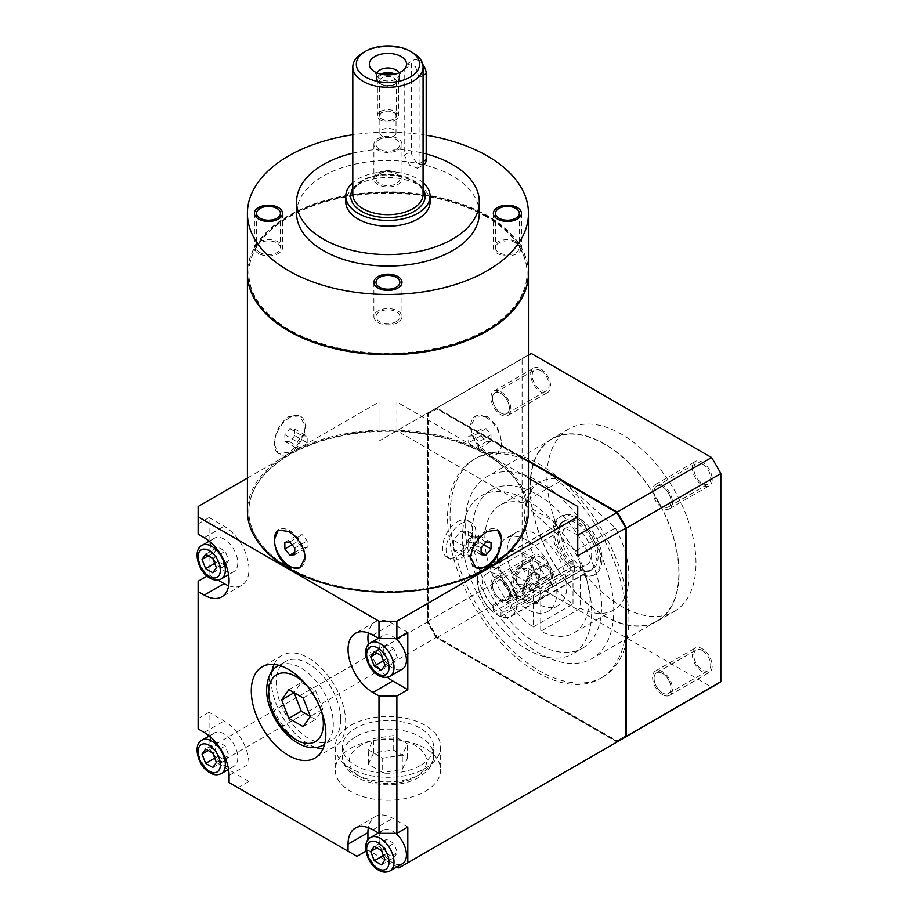 <?xml version="1.0" encoding="UTF-8"?>
<svg xmlns="http://www.w3.org/2000/svg" width="918" height="918" viewBox="0 0 918 918"><rect width="100%" height="100%" fill="white"/><g stroke="black" fill="none" stroke-linecap="round" stroke-linejoin="round"><path stroke-width="0.69" stroke-dasharray="4.59 3.44" d="M363.092 52.682A35.136 20.288 180 0 1 412.779 52.682M419.09 77.72L415.487 66.578L406.949 63.962L404.184 69.114L404.184 155.176L409.738 165.194L417.483 168.269L419.09 163.783L419.09 77.72L423.072 75.425M423.072 182.659A42.159 24.338 180 0 0 358.123 178.895A42.159 24.338 0 0 0 352.81 182.659M430.094 201.845A42.159 24.338 180 0 0 404.069 179.366A42.159 24.338 180 0 0 358.123 184.633A42.159 24.338 0 0 0 345.776 201.845M352.81 153.168A91.341 52.739 180 0 1 426.193 153.96M479.288 213.32A91.341 52.739 0 0 0 422.9 164.597A91.341 52.739 0 0 0 323.354 176.026A91.341 52.739 0 0 0 296.594 213.32M426.193 135.256A140.534 81.14 0 0 0 352.81 134.762M379.49 139.479A11.945 6.896 180 0 1 392.514 137.987A11.945 6.896 180 0 1 399.881 144.356A11.945 6.896 180 0 1 396.381 149.232A11.945 6.896 180 0 1 383.368 150.724A11.945 6.896 180 0 1 375.99 144.356A11.945 6.896 180 0 1 379.49 139.479M528.47 272.99A140.534 81.14 180 0 0 487.309 215.615A140.534 81.14 0 0 0 334.163 198.036A140.534 81.14 0 0 0 247.412 272.99M486.322 216.189A139.123 80.325 0 0 0 334.703 198.781A139.123 80.325 0 0 0 248.812 272.99A139.123 80.325 0 0 0 289.56 329.791A139.123 80.325 180 0 0 441.179 347.199A139.123 80.325 180 0 0 527.07 272.99A139.123 80.325 180 0 0 486.322 216.189M486.322 216.763A139.123 80.325 0 0 0 334.703 199.355A139.123 80.325 0 0 0 248.812 273.564A139.123 80.325 0 0 0 289.56 330.365A139.123 80.325 0 0 0 441.179 347.773A139.123 80.325 0 0 0 527.07 273.564A139.123 80.325 0 0 0 486.322 216.763M528.47 273.277A140.534 81.14 180 0 0 487.309 216.189A140.534 81.14 0 0 0 334.393 198.552A140.534 81.14 0 0 0 247.412 273.277M487.309 416.703L475.822 415.98L470.682 426.296C472.081 437.496 477.635 446.159 487.309 452.276L497.602 453.699L501.48 444.105C500.964 432.424 496.248 423.29 487.309 416.703M528.47 511.085A140.534 81.14 180 0 0 487.309 453.71A140.534 81.14 0 0 0 334.163 436.13A140.534 81.14 0 0 0 247.412 511.085M274.402 444.094L278.28 453.699L288.573 452.276C298.304 446.056 303.847 437.404 305.201 426.308L300.06 415.98L288.573 416.703C279.6 423.37 274.884 432.504 274.402 444.094A21.78 12.577 120 0 0 278.923 454.077A21.78 12.577 120 0 0 289.813 452.999A21.78 12.577 -60 0 0 305.212 426.319A21.78 12.577 -60 0 0 300.702 416.347A21.78 12.577 -60 0 0 289.813 417.426A21.78 12.577 120 0 0 274.413 444.105M300.06 567.76L300.702 567.381A21.78 12.577 60 0 0 305.212 557.398A21.78 12.577 60 0 0 289.813 530.73A21.78 12.577 -120 0 0 278.923 529.652A21.78 12.577 -120 0 0 278.59 529.858M475.822 567.76L475.18 567.381A21.78 12.577 120 0 1 470.67 557.41A21.78 12.577 120 0 1 486.07 530.73A21.78 12.577 -60 0 1 496.959 529.652A21.78 12.577 -60 0 1 497.292 529.858M481.101 554.702L468.673 547.53L473.642 547.977L478.611 541.792L478.611 535.171L473.642 534.724L468.673 540.909L468.673 547.53M481.101 552.28L473.642 547.977M481.101 548.08L468.673 540.909M486.07 541.895L473.642 534.724M491.038 542.343L478.611 535.171M483.763 544.764L478.611 541.792M486.07 417.426A21.78 12.577 60 0 1 501.469 444.117A21.78 12.577 60 0 1 496.959 454.077A21.78 12.577 60 0 1 486.07 452.999A21.78 12.577 -120 0 1 470.67 426.308A21.78 12.577 -120 0 1 475.18 416.347A21.78 12.577 -120 0 1 486.07 417.426M491.038 441.397L486.07 441.833L481.101 435.66L481.101 429.027L486.07 428.591L491.038 434.765L491.038 441.397L478.611 448.558L473.642 449.005L468.673 442.832L468.673 436.199L473.642 435.763L478.611 441.937L478.611 448.558M486.07 441.833L473.642 449.005M491.038 434.765L478.611 441.937M486.07 428.591L473.642 435.763M481.101 429.027L468.673 436.199M481.101 435.66L468.673 442.832M248.812 511.085A139.123 80.325 0 0 1 334.703 436.876A139.123 80.325 0 0 1 486.322 454.284A139.123 80.325 180 0 1 527.07 511.085A139.123 80.325 180 0 1 441.179 585.294A139.123 80.325 180 0 1 289.56 567.886A139.123 80.325 0 0 1 248.812 511.085L248.812 511.659A139.123 80.325 180 0 1 334.703 437.45A139.123 80.325 180 0 1 486.322 454.858A139.123 80.325 180 0 1 527.07 511.659A139.123 80.325 180 0 1 441.179 585.868A139.123 80.325 180 0 1 289.56 568.46A139.123 80.325 180 0 1 248.812 511.659M528.47 478.048L396.886 402.084L378.996 402.084L378.996 441.088L436.13 408.108L378.996 441.088M247.412 478.048L378.996 402.084M396.886 402.084L396.886 430.76L577.743 535.183L577.743 506.495M228.398 769.514L218.014 763.524L209.074 748.032L209.074 736.052M209.074 735.788L209.074 712.288L198.139 718.599L198.139 581.243M209.074 748.032L427.191 622.106L427.191 413.272M209.074 541.058L209.074 517.568L198.139 523.88L198.139 506.495M207.101 576.079L209.074 574.932L209.074 541.322M367.923 839.947L367.923 850.068L397.035 866.879M407.81 827.038L392.766 818.351A35.136 20.288 -120 0 0 375.198 816.607A35.136 20.288 -120 0 0 368.336 827.68M395.738 833.349A19.324 11.154 -120 0 0 392.766 831.249A19.324 11.154 -120 0 0 383.104 830.297A19.324 11.154 -120 0 0 380.144 845.776A19.324 11.154 -120 0 0 392.766 862.805A19.324 11.154 -120 0 0 402.428 863.769M356.987 856.379L238.037 787.701L248.962 781.39L248.962 764.017A35.136 20.288 -120 0 0 224.13 720.986L209.074 712.288M248.962 781.39L228.616 769.64M224.13 733.895A19.324 11.154 -120 0 0 214.468 732.931A19.324 11.154 -120 0 0 211.496 748.422A19.324 11.154 -120 0 0 224.13 765.451A19.324 11.154 -120 0 0 233.78 766.404A19.324 11.154 -120 0 0 236.752 750.924A19.324 11.154 -120 0 0 224.13 733.895M228.674 585.764A35.136 20.288 -120 0 0 241.686 585.363A35.136 20.288 -120 0 0 247.08 557.215A35.136 20.288 -120 0 0 224.13 526.255L209.074 517.568M209.074 574.932L217.83 579.992M224.13 539.164A19.324 11.154 -120 0 0 214.468 538.212A19.324 11.154 -120 0 0 211.496 553.692A19.324 11.154 -120 0 0 224.13 570.721A19.324 11.154 -120 0 0 233.78 571.673A19.324 11.154 -120 0 0 236.752 556.193A19.324 11.154 -120 0 0 224.13 539.164M407.81 632.307L392.766 623.62A35.136 20.288 -120 0 0 375.198 621.876A35.136 20.288 -120 0 0 368.336 632.95M368.508 644.505A35.136 20.288 -120 0 0 387.385 677.209M395.738 638.618A19.324 11.154 -120 0 0 392.766 636.53A19.324 11.154 -120 0 0 383.104 635.566A19.324 11.154 -120 0 0 380.144 651.057A19.324 11.154 -120 0 0 392.766 668.086A19.324 11.154 -120 0 0 402.428 669.038M218.014 763.524L436.13 637.597L616.988 742.008L398.871 867.935M365.949 851.204L367.923 850.068M350.676 748.319A52.705 30.42 180 0 1 408.108 741.721A52.705 30.42 180 0 1 440.64 769.835A52.705 30.42 180 0 1 425.206 791.35A52.705 30.42 180 0 1 367.774 797.949A52.705 30.42 180 0 1 335.242 769.835A52.705 30.42 180 0 1 350.676 748.319M425.206 768.4A52.705 30.42 0 0 0 440.64 746.885A52.705 30.42 0 0 0 408.108 718.771A52.705 30.42 0 0 0 350.676 725.369A52.705 30.42 0 0 0 335.242 746.885A52.705 30.42 0 0 0 367.774 774.999A52.705 30.42 0 0 0 425.206 768.4M420.237 765.532A45.67 26.37 180 0 1 370.459 771.246A45.67 26.37 180 0 1 342.265 746.885A45.67 26.37 180 0 1 355.645 728.238A45.67 26.37 180 0 1 405.423 722.523A45.67 26.37 180 0 1 433.617 746.885A45.67 26.37 180 0 1 420.237 765.532M382.691 758.199L402.279 755.17L407.535 743.855L393.191 735.57L373.592 738.6L368.347 749.914L382.691 758.199L382.691 772.543L368.347 764.258L373.592 752.944L393.191 749.914L407.535 758.199L402.279 769.514L382.691 772.543M402.279 769.514L402.279 755.17M407.535 758.199L407.535 743.855M393.191 749.914L393.191 735.57M373.592 752.944L373.592 738.6M368.347 764.258L368.347 749.914M616.988 742.008L625.938 736.844M322.906 748.996A52.705 30.432 -120 0 0 334.795 746.621A52.705 30.432 -120 0 0 345.707 722.5A52.705 30.432 -120 0 0 322.7 669.463A52.705 30.432 -120 0 0 282.09 655.349A52.705 30.432 -120 0 0 274.103 664.448M271.923 671.322A52.705 30.432 -120 0 0 271.177 679.469A52.705 30.432 -120 0 0 315.872 747.447M340.739 719.632A45.67 26.37 60 0 1 331.283 740.539A45.67 26.37 60 0 1 296.089 728.307A45.67 26.37 60 0 1 276.146 682.338A45.67 26.37 60 0 1 285.601 661.43A45.67 26.37 60 0 1 320.807 673.674A45.67 26.37 60 0 1 340.739 719.632M322.792 709.27L310.364 716.442L315.62 719.471L322.792 709.27L315.62 690.784L301.276 682.499L294.104 692.7M288.849 689.67L301.276 682.499M303.192 697.955L315.62 690.784M303.192 726.643L315.62 719.471M238.037 787.701L229.087 782.538M198.139 718.599L198.139 728.926M198.139 523.88L198.139 534.207M577.743 535.183L577.743 555.838M528.47 461.41L436.13 408.108M436.13 637.597L427.191 622.106M616.494 741.147L625.433 735.984L625.433 528.298L616.494 512.806L436.635 408.969L427.685 414.133L427.685 621.819L436.635 637.31L616.494 741.147L625.433 735.984M625.938 736.546A189.716 109.529 60 0 1 621.922 739.07A189.716 109.529 60 0 1 617.183 741.549L436.934 637.482A189.716 109.529 60 0 1 427.685 621.463L427.685 413.329A189.716 109.529 60 0 1 432.206 410.472A189.716 109.529 60 0 1 436.934 407.994L528.47 460.836M625.938 735.697L625.938 528.011L616.988 512.519L437.129 408.682L428.19 413.846L428.19 621.532L437.129 637.023L616.988 740.86M617.183 741.549L711.588 687.043L531.338 582.976A189.716 109.529 60 0 1 522.09 566.957L522.09 358.835A189.716 109.529 60 0 1 526.599 355.966A189.716 109.529 60 0 1 528.47 354.933M716.315 684.564A189.716 109.529 60 0 1 711.588 687.043M436.934 407.994L528.47 355.151M427.685 413.329L522.09 358.835M427.685 621.463L522.09 566.957M457.497 521.699A21.08 12.175 -60 0 1 468.042 520.655A21.08 12.175 -60 0 1 471.267 537.546A21.08 12.175 -60 0 1 457.497 556.124A21.08 12.175 -60 0 1 446.963 557.169A21.08 12.175 -60 0 1 443.727 540.277A21.08 12.175 -60 0 1 457.497 521.699M436.934 637.482L531.338 582.976M674.156 611.549A105.398 60.852 60 0 0 690.313 527.093A105.398 60.852 60 0 0 621.463 434.203A105.398 60.852 -120 0 0 568.758 428.993A105.398 60.852 -120 0 0 552.602 513.449A105.398 60.852 -120 0 0 621.463 606.328A105.398 60.852 60 0 0 674.156 611.549L657.265 621.302A105.398 60.852 60 0 1 604.572 616.081A105.398 60.852 -120 0 1 535.71 523.203A105.398 60.852 -120 0 1 551.867 438.747A105.398 60.852 -120 0 1 604.572 443.956A105.398 60.852 60 0 1 673.422 536.835A105.398 60.852 60 0 1 657.265 621.302M702.27 650.472A11.945 6.896 60 0 1 710.073 660.994A11.945 6.896 60 0 1 708.237 670.576A11.945 6.896 60 0 1 702.27 669.979A11.945 6.896 60 0 1 694.467 659.457A11.945 6.896 60 0 1 696.292 649.887A11.945 6.896 60 0 1 702.27 650.472M702.27 463.854A11.945 6.896 60 0 1 710.073 474.388A11.945 6.896 60 0 1 708.237 483.958A11.945 6.896 60 0 1 702.27 483.361A11.945 6.896 60 0 1 694.467 472.839A11.945 6.896 60 0 1 696.292 463.269A11.945 6.896 60 0 1 702.27 463.854M540.656 370.551A11.945 6.896 60 0 1 548.459 381.085A11.945 6.896 60 0 1 546.623 390.655A11.945 6.896 60 0 1 540.656 390.058A11.945 6.896 60 0 1 532.853 379.536A11.945 6.896 60 0 1 534.689 369.965A11.945 6.896 60 0 1 540.656 370.551M540.656 557.169A11.945 6.896 60 0 1 548.459 567.691A11.945 6.896 60 0 1 546.623 577.261A11.945 6.896 60 0 1 540.656 576.676A11.945 6.896 60 0 1 532.853 566.142A11.945 6.896 60 0 1 534.689 556.572A11.945 6.896 60 0 1 540.656 557.169M657.093 620.993A105.042 60.645 60 0 0 673.192 536.812A105.042 60.645 60 0 0 604.572 444.243A105.042 60.645 -120 0 0 552.051 439.045A105.042 60.645 -120 0 0 535.94 523.226A105.042 60.645 -120 0 0 604.572 615.794A105.042 60.645 60 0 0 657.093 620.993L592.007 658.573A105.042 60.645 60 0 1 539.486 653.375A105.042 60.645 -120 0 1 470.854 560.795A105.042 60.645 -120 0 1 486.953 476.626A105.042 60.645 -120 0 1 539.486 481.824A105.042 60.645 60 0 1 608.106 574.393A105.042 60.645 60 0 1 592.007 658.573M602.724 677.128A126.477 73.027 60 0 0 622.106 575.781A126.477 73.027 60 0 0 539.486 464.324A126.477 73.027 -120 0 0 476.247 458.059A126.477 73.027 -120 0 0 456.854 559.418A126.477 73.027 -120 0 0 539.486 670.863A126.477 73.027 60 0 0 602.724 677.128L600.234 678.563A126.477 73.027 -120 0 0 619.627 577.215A126.477 73.027 -120 0 0 536.996 465.759A126.477 73.027 -120 0 0 473.757 459.493A126.477 73.027 -120 0 0 454.376 560.852A126.477 73.027 -120 0 0 536.996 672.297A126.477 73.027 -120 0 0 600.234 678.563M582.666 648.142A91.341 52.739 60 0 0 596.666 574.943A91.341 52.739 60 0 0 536.996 494.446A91.341 52.739 -120 0 0 491.325 489.925A91.341 52.739 -120 0 0 477.326 563.124A91.341 52.739 -120 0 0 536.996 643.621A91.341 52.739 60 0 0 582.666 648.142L572.729 653.88A91.341 52.739 -120 0 0 586.74 580.681A91.341 52.739 -120 0 0 527.058 500.184A91.341 52.739 -120 0 0 481.388 495.663A91.341 52.739 -120 0 0 467.388 568.862A91.341 52.739 -120 0 0 527.058 649.359A91.341 52.739 -120 0 0 572.729 653.88M497.246 557.559A42.159 24.338 -120 0 0 515.652 599.982A42.159 24.338 -120 0 0 548.138 611.285A42.159 24.338 -120 0 0 556.87 591.984A42.159 24.338 -120 0 0 538.464 549.549A42.159 24.338 -120 0 0 505.979 538.258A42.159 24.338 -120 0 0 497.246 557.559M515.916 532.52A42.159 24.338 60 0 0 507.184 551.821A42.159 24.338 -120 0 0 533.266 601.038A42.159 24.338 -120 0 0 540.725 605.341A42.159 24.338 -120 0 0 558.075 605.547A42.159 24.338 -120 0 0 566.808 586.246A42.159 24.338 60 0 0 548.402 543.812A42.159 24.338 60 0 0 515.916 532.52L505.979 538.258M540.725 593.728L540.725 631.274A73.784 42.595 -120 0 0 573.888 632.927A73.784 42.595 -120 0 0 575.666 550.926L522.755 502.857A73.784 42.595 -120 0 0 500.103 505.141A73.784 42.595 -120 0 0 488.112 561.862A73.784 42.595 -120 0 0 533.266 626.971L533.266 589.425A28.102 16.226 -120 0 0 540.725 593.728L581.966 569.917A28.102 16.226 -120 0 0 592.294 569.562A28.102 16.226 -120 0 0 598.111 556.698A28.102 16.226 -120 0 0 585.845 528.412A28.102 16.226 -120 0 0 564.18 520.885A28.102 16.226 -120 0 0 558.362 533.748A28.102 16.226 -120 0 0 574.507 565.614L533.266 589.425M574.507 565.614L574.507 570.273A33.725 19.473 60 0 1 555.551 540.645A33.725 19.473 60 0 1 561.368 516.019A33.725 19.473 60 0 1 595.105 535.492A33.725 19.473 60 0 1 595.105 574.427A33.725 19.473 60 0 1 581.966 574.576L580.474 575.437L580.474 608.324L540.725 631.274M581.966 574.576L581.966 569.917M575.666 550.926L615.416 527.976L562.505 479.907L522.755 502.857M615.416 527.976A73.784 42.595 60 0 1 613.637 609.977A73.784 42.595 60 0 1 580.474 608.324M533.266 626.971L573.016 604.021A73.784 42.595 60 0 1 527.861 538.912A73.784 42.595 60 0 1 539.853 482.191A73.784 42.595 60 0 1 562.505 479.907M537.902 602.059L540.622 595.071L538.717 583.022L532.061 565.086L520.586 550.995L507.539 551.305L499.14 564.914L504.211 585.523L518.418 598.433L537.076 602.541A21.08 12.175 -60 0 1 526.955 603.355A21.08 12.175 -60 0 1 526.955 579.017A21.08 12.175 -60 0 1 548.035 566.842A21.08 12.175 -60 0 1 551.339 583.469A21.08 12.175 -60 0 1 537.902 602.059L537.076 602.541M573.016 604.021L573.016 571.134A33.725 19.473 -120 0 1 554.059 541.505A33.725 19.473 -120 0 1 559.877 516.88A33.725 19.473 -120 0 1 593.613 536.353A33.725 19.473 -120 0 1 593.613 575.288A33.725 19.473 -120 0 1 580.474 575.437M574.507 570.273L573.016 571.134M477.371 580.509A28.102 16.226 -120 0 0 489.638 608.795A28.102 16.226 -120 0 0 511.303 616.322A28.102 16.226 -120 0 0 517.121 603.459A28.102 16.226 60 0 0 504.854 575.173A28.102 16.226 60 0 0 483.201 567.645A28.102 16.226 60 0 0 477.371 580.509M493.517 606.5L493.517 612.077A27.758 16.019 60 0 1 478.485 587.784A27.758 16.019 60 0 1 483.373 567.944A27.758 16.019 60 0 1 511.131 583.974A27.758 16.019 60 0 1 511.131 616.012A27.758 16.019 60 0 1 500.976 616.38L500.976 610.803A21.08 12.175 60 0 0 507.792 610.24L587.29 564.341A21.08 12.175 -120 0 0 587.29 540.002A21.08 12.175 -120 0 0 566.211 527.827A21.08 12.175 -120 0 0 562.367 542.308A21.08 12.175 -120 0 0 573.016 560.6L493.517 606.5A21.08 12.175 60 0 1 482.868 588.208A21.08 12.175 60 0 1 486.712 573.727A21.08 12.175 60 0 1 507.792 585.891A21.08 12.175 60 0 1 507.792 610.24M573.016 560.6L573.016 566.176A27.758 16.019 60 0 1 557.983 541.884A27.758 16.019 60 0 1 562.872 522.044A27.758 16.019 60 0 1 590.618 538.074A27.758 16.019 60 0 1 590.618 570.124A27.758 16.019 60 0 1 580.474 570.48L500.976 616.38M580.474 570.48L580.474 564.903L500.976 610.803M573.016 566.176L493.517 612.077M580.474 564.903A21.08 12.175 -120 0 0 587.29 564.341M537.489 569.321A19.324 11.154 -60 0 1 547.151 568.357A19.324 11.154 -60 0 1 550.111 583.848A19.324 11.154 -60 0 1 537.489 600.877A19.324 11.154 -60 0 1 527.827 601.829A19.324 11.154 -60 0 1 524.866 586.35A19.324 11.154 -60 0 1 537.489 569.321M522.583 584.777L516.375 584.215L516.375 575.942L522.583 568.208L528.802 568.77L528.802 577.043L522.583 584.777L532.52 590.504L538.74 582.781L538.74 574.507L532.52 573.945L526.312 581.668L526.312 589.953L532.52 590.504M516.375 584.215L526.312 589.953M528.802 577.043L538.74 582.781M528.802 568.77L538.74 574.507M522.583 568.208L532.52 573.945M516.375 575.942L526.312 581.668M662.521 673.422A11.945 6.896 60 0 1 670.324 683.944A11.945 6.896 60 0 1 668.488 693.515A11.945 6.896 60 0 1 662.521 692.929A11.945 6.896 60 0 1 654.718 682.407A11.945 6.896 60 0 1 656.542 672.825A11.945 6.896 60 0 1 662.521 673.422A11.945 6.896 -120 0 0 654.075 678.299A11.945 6.896 -120 0 0 662.521 692.929A11.945 6.896 -120 0 0 670.966 688.052A11.945 6.896 -120 0 0 662.521 673.422M662.521 486.804A11.945 6.896 60 0 1 670.324 497.338A11.945 6.896 60 0 1 668.488 506.908A11.945 6.896 60 0 1 662.521 506.311A11.945 6.896 60 0 1 654.718 495.789A11.945 6.896 60 0 1 656.542 486.219A11.945 6.896 60 0 1 662.521 486.804M500.907 393.501A11.945 6.896 60 0 1 508.71 404.023A11.945 6.896 60 0 1 506.885 413.605A11.945 6.896 60 0 1 500.907 413.008A11.945 6.896 60 0 1 493.104 402.486A11.945 6.896 60 0 1 494.94 392.915A11.945 6.896 60 0 1 500.907 393.501A11.945 6.896 -120 0 0 492.461 398.378A11.945 6.896 -120 0 0 500.907 413.008A11.945 6.896 -120 0 0 509.352 408.131A11.945 6.896 -120 0 0 500.907 393.501M500.907 580.119A11.945 6.896 60 0 1 508.71 590.641A11.945 6.896 60 0 1 506.885 600.211A11.945 6.896 60 0 1 500.907 599.626A11.945 6.896 60 0 1 493.104 589.092A11.945 6.896 60 0 1 494.94 579.522A11.945 6.896 60 0 1 500.907 580.119M460.974 523.708A21.08 12.175 -60 0 1 471.519 522.663A21.08 12.175 -60 0 1 474.744 539.554A21.08 12.175 -60 0 1 460.974 558.133A21.08 12.175 -60 0 1 450.44 559.177A21.08 12.175 -60 0 1 447.204 542.286A21.08 12.175 -60 0 1 460.974 523.708M468.432 541.586L460.974 550.857L453.526 550.192L453.526 540.254L460.974 530.983L468.432 531.648L468.432 541.586L478.37 547.323L470.911 556.595L463.464 555.929L463.464 545.992L470.911 536.72L478.37 537.386L478.37 547.323M460.974 550.857L470.911 556.595M468.432 531.648L478.37 537.386M460.974 530.983L470.911 536.72M453.526 540.254L463.464 545.992M453.526 550.192L463.464 555.929M205.632 554.3L218.059 547.139L225.22 551.27L228.811 560.519L225.22 565.614L218.059 561.472L214.468 552.234L218.059 547.139M208.26 555.826L214.468 552.234M212.804 558.442L225.22 551.27M216.384 567.691L228.811 560.519M212.804 572.786L225.22 565.614M214.72 563.4L218.059 561.472M383.104 649.6L386.696 658.837L393.868 662.98L397.448 657.873L393.868 648.636L386.696 644.493L383.104 649.6L376.896 653.18M218.059 741.859L214.468 746.965L218.059 756.202L225.22 760.345L228.811 755.239L225.22 746.001L218.059 741.859L205.632 749.031M386.696 839.224L383.104 844.33L386.696 853.568L393.868 857.71L397.448 852.604L393.868 843.367L386.696 839.224L374.269 846.396M383.368 660.765L386.696 658.837M374.269 651.665L386.696 644.493M381.44 655.808L393.868 648.636M385.032 665.045L397.448 657.873M381.44 670.151L393.868 662.98M208.26 750.545L214.468 746.965M212.804 753.173L225.22 746.001M216.384 762.41L228.811 755.239M212.804 767.517L225.22 760.345M214.72 758.13L218.059 756.202M376.896 847.911L383.104 844.33M381.44 850.538L393.868 843.367M385.032 859.776L397.448 852.604M381.44 864.882L393.868 857.71M383.368 855.484L386.696 853.568M292.119 544.764L297.26 541.792L302.229 547.977L307.197 547.53L307.197 540.909L302.229 534.724L297.26 535.171L297.26 541.792M294.781 552.28L302.229 547.977M284.844 542.343L297.26 535.171M289.813 541.895L302.229 534.724M294.781 548.08L307.197 540.909M294.781 554.702L307.197 547.53M294.781 435.66L289.813 441.833L284.844 441.397L284.844 434.765L289.813 428.591L294.781 429.027L294.781 435.66L307.197 442.832L302.229 449.005L297.26 448.558L297.26 441.937L302.229 435.763L307.197 436.199L307.197 442.832M289.813 441.833L302.229 449.005M294.781 429.027L307.197 436.199M289.813 428.591L302.229 435.763M284.844 434.765L297.26 441.937M284.844 441.397L297.26 448.558M396.381 321.587A11.945 6.896 180 0 1 383.368 323.079A11.945 6.896 180 0 1 375.99 316.71A11.945 6.896 180 0 1 379.49 311.833A11.945 6.896 180 0 1 392.514 310.341A11.945 6.896 180 0 1 399.881 316.71A11.945 6.896 180 0 1 396.381 321.587M260.046 252.622A11.945 6.896 180 0 1 256.547 247.745A11.945 6.896 180 0 1 263.914 241.377A11.945 6.896 180 0 1 276.938 242.868A11.945 6.896 180 0 1 280.438 247.745A11.945 6.896 180 0 1 273.059 254.114A11.945 6.896 180 0 1 260.046 252.622M379.49 173.904A11.945 6.896 180 0 1 392.514 172.412A11.945 6.896 180 0 1 399.881 178.781A11.945 6.896 180 0 1 396.381 183.657A11.945 6.896 180 0 1 383.368 185.149A11.945 6.896 180 0 1 375.99 178.781A11.945 6.896 180 0 1 379.49 173.904M515.836 242.868A11.945 6.896 180 0 1 519.336 247.745A11.945 6.896 180 0 1 511.969 254.114A11.945 6.896 180 0 1 498.944 252.622A11.945 6.896 180 0 1 495.445 247.745A11.945 6.896 180 0 1 502.823 241.377A11.945 6.896 180 0 1 515.836 242.868M424.013 164.506A10.546 6.082 60 0 1 415.888 161.683A10.546 6.082 60 0 1 411.287 151.08L411.287 65.017A10.546 6.082 60 0 1 413.479 60.186A10.546 6.082 60 0 1 422.785 64.409M396.369 115.794A8.434 4.865 0 0 0 391.171 111.296A8.434 4.865 0 0 0 381.98 112.352A8.434 4.865 180 0 0 379.513 115.794A8.434 4.865 180 0 0 384.711 120.292A8.434 4.865 180 0 0 393.902 119.237A8.434 4.865 0 0 0 396.369 115.794L396.369 81.369A8.434 4.865 0 0 1 393.902 84.812L395.887 83.664A11.245 6.495 180 0 1 379.995 83.664A11.245 6.495 180 0 1 376.701 79.074L376.701 74.484A11.245 6.495 180 0 0 376.908 75.724A11.245 6.495 180 0 0 384.653 80.692A11.245 6.495 180 0 0 395.887 79.074A11.245 6.495 0 0 0 398.974 75.724A11.245 6.495 0 0 0 399.181 74.484A11.245 6.495 0 0 0 398.837 72.878M376.701 74.484A11.245 6.495 180 0 1 377.046 72.878M376.701 79.074A11.245 6.495 180 0 1 379.995 74.484A11.245 6.495 0 0 1 380.763 74.071M379.513 115.794L379.513 81.369A8.434 4.865 180 0 0 381.98 84.812A8.434 4.865 180 0 0 393.902 84.812L395.887 83.664A11.245 6.495 0 0 0 399.181 79.074A11.245 6.495 0 0 0 395.119 74.071M396.369 81.369A8.434 4.865 0 0 0 391.171 76.871A8.434 4.865 0 0 0 381.98 77.927A8.434 4.865 180 0 0 379.513 81.369M393.65 119.088A8.078 4.67 180 0 1 384.849 120.097A8.078 4.67 180 0 1 379.857 115.794A8.078 4.67 180 0 1 382.221 112.489A8.078 4.67 0 0 1 391.034 111.48A8.078 4.67 0 0 1 396.025 115.794A8.078 4.67 0 0 1 393.65 119.088M396.025 133.007A8.078 4.67 0 0 1 393.65 136.3A8.078 4.67 180 0 1 384.849 137.31A8.078 4.67 180 0 1 379.857 133.007A8.078 4.67 180 0 1 382.221 129.702A8.078 4.67 0 0 1 391.034 128.692A8.078 4.67 0 0 1 396.025 133.007L396.025 115.794M380.488 111.491A10.546 6.082 180 0 1 391.975 110.171A10.546 6.082 180 0 1 398.481 115.794A10.546 6.082 180 0 1 395.394 120.097A10.546 6.082 180 0 1 383.908 121.417A10.546 6.082 180 0 1 377.401 115.794A10.546 6.082 180 0 1 380.488 111.491M382.496 74.438A10.546 6.082 0 0 0 380.488 75.345A10.546 6.082 0 0 0 377.401 79.648A10.546 6.082 0 0 0 383.908 85.271A10.546 6.082 0 0 0 395.394 83.951A10.546 6.082 0 0 0 398.481 79.648A10.546 6.082 0 0 0 393.386 74.438M397.873 322.447A14.057 8.113 180 0 1 382.565 324.203A14.057 8.113 180 0 1 373.89 316.71A14.057 8.113 180 0 1 377.998 310.972A14.057 8.113 180 0 1 393.317 309.217A14.057 8.113 180 0 1 401.992 316.71A14.057 8.113 180 0 1 397.873 322.447M258.555 253.483A14.057 8.113 180 0 1 254.435 247.745A14.057 8.113 180 0 1 263.11 240.252A14.057 8.113 180 0 1 278.429 242.008A14.057 8.113 180 0 1 282.537 247.745A14.057 8.113 180 0 1 273.862 255.238A14.057 8.113 180 0 1 258.555 253.483M377.998 173.043A14.057 8.113 180 0 1 393.317 171.287A14.057 8.113 180 0 1 401.992 178.781A14.057 8.113 180 0 1 397.873 184.518A14.057 8.113 180 0 1 382.565 186.274A14.057 8.113 180 0 1 373.89 178.781A14.057 8.113 180 0 1 377.998 173.043M397.873 150.093A14.057 8.113 0 0 0 401.992 144.356A14.057 8.113 0 0 0 393.317 136.862A14.057 8.113 0 0 0 377.998 138.618A14.057 8.113 0 0 0 373.89 144.356A14.057 8.113 0 0 0 382.565 151.849A14.057 8.113 0 0 0 397.873 150.093M517.327 242.008A14.057 8.113 180 0 1 521.447 247.745A14.057 8.113 180 0 1 512.772 255.238A14.057 8.113 180 0 1 497.453 253.483A14.057 8.113 180 0 1 493.345 247.745A14.057 8.113 180 0 1 502.02 240.252A14.057 8.113 180 0 1 517.327 242.008M500.907 391.779A14.057 8.113 60 0 1 510.087 404.161A14.057 8.113 60 0 1 507.929 415.429A14.057 8.113 60 0 1 500.907 414.729A14.057 8.113 60 0 1 491.727 402.348A14.057 8.113 60 0 1 493.884 391.079A14.057 8.113 60 0 1 500.907 391.779M540.656 368.829A14.057 8.113 60 0 1 549.836 381.211A14.057 8.113 60 0 1 547.679 392.479A14.057 8.113 60 0 1 540.656 391.779A14.057 8.113 60 0 1 531.476 379.398A14.057 8.113 60 0 1 533.633 368.141A14.057 8.113 60 0 1 540.656 368.829M490.969 584.135A14.057 8.113 60 0 1 493.884 577.697A14.057 8.113 60 0 1 504.705 581.461A14.057 8.113 60 0 1 510.844 595.61A14.057 8.113 60 0 1 507.929 602.036A14.057 8.113 60 0 1 497.108 598.272A14.057 8.113 60 0 1 490.969 584.135M530.719 561.185A14.057 8.113 60 0 1 533.633 554.747A14.057 8.113 60 0 1 544.454 558.511A14.057 8.113 60 0 1 550.593 572.66A14.057 8.113 60 0 1 547.679 579.086A14.057 8.113 60 0 1 536.858 575.322A14.057 8.113 60 0 1 530.719 561.185M492.461 584.995A11.945 6.896 -120 0 0 500.907 599.626A11.945 6.896 -120 0 0 509.352 594.749A11.945 6.896 -120 0 0 500.907 580.119A11.945 6.896 -120 0 0 492.461 584.995M662.521 694.651A14.057 8.113 60 0 1 653.341 682.269A14.057 8.113 60 0 1 655.498 671.001A14.057 8.113 60 0 1 662.521 671.701A14.057 8.113 60 0 1 671.701 684.082A14.057 8.113 60 0 1 669.543 695.351A14.057 8.113 60 0 1 662.521 694.651M702.27 671.701A14.057 8.113 60 0 1 693.09 659.319A14.057 8.113 60 0 1 695.236 648.051A14.057 8.113 60 0 1 702.27 648.751A14.057 8.113 60 0 1 711.45 661.132A14.057 8.113 60 0 1 709.293 672.401A14.057 8.113 60 0 1 702.27 671.701M672.458 502.295A14.057 8.113 60 0 1 669.543 508.733A14.057 8.113 60 0 1 658.722 504.969A14.057 8.113 60 0 1 652.583 490.82A14.057 8.113 60 0 1 655.498 484.394A14.057 8.113 60 0 1 666.319 488.158A14.057 8.113 60 0 1 672.458 502.295M712.207 479.345A14.057 8.113 60 0 1 709.293 485.783A14.057 8.113 60 0 1 698.46 482.019A14.057 8.113 60 0 1 692.333 467.87A14.057 8.113 60 0 1 695.236 461.444A14.057 8.113 60 0 1 706.068 465.208A14.057 8.113 60 0 1 712.207 479.345M670.966 501.435A11.945 6.896 -120 0 0 662.521 486.804A11.945 6.896 -120 0 0 654.075 491.681A11.945 6.896 -120 0 0 662.521 506.311A11.945 6.896 -120 0 0 670.966 501.435M363.092 180.043A35.136 20.288 0 0 0 352.81 194.387C352.753 189.567 356.035 185.103 362.656 181.018C383.093 167.478 425.837 179.056 423.072 194.387A35.136 20.288 180 0 0 401.384 175.648A35.136 20.288 180 0 0 363.092 180.043M352.81 188.982A37.236 21.504 0 0 1 361.612 180.903A37.236 21.504 180 0 1 423.072 188.982M355.645 736.844A45.67 26.37 0 0 0 342.265 755.491A45.67 26.37 0 0 0 370.459 779.852A45.67 26.37 0 0 0 420.237 774.138A45.67 26.37 0 0 0 433.617 755.491A45.67 26.37 0 0 0 405.423 731.13A45.67 26.37 0 0 0 355.645 736.844M360.613 745.45A38.648 22.307 0 0 0 360.613 777.007A38.648 22.307 0 0 0 415.269 777.007A38.648 22.307 0 0 0 415.269 745.45A38.648 22.307 0 0 0 360.613 745.45M372.892 829.815L392.766 818.351M285.601 661.43L278.877 665.32A45.67 26.37 60 0 1 313.83 678.494A45.67 26.37 60 0 1 333.291 723.935A45.67 26.37 60 0 1 324.559 744.395M323.825 744.842A45.67 26.37 60 0 1 288.631 732.61A45.67 26.37 60 0 1 268.699 686.641A45.67 26.37 60 0 1 278.154 665.734M306.314 684.874A38.648 22.307 60 0 1 321.334 710.888M229.087 775.48L248.962 764.017M204.255 732.461L224.13 720.986M204.255 537.73L224.13 526.255M372.892 635.095L392.766 623.62M526.565 563.009A19.324 11.154 -60 0 1 536.227 562.057A19.324 11.154 -60 0 1 539.187 577.537A19.324 11.154 -60 0 1 526.565 594.566A19.324 11.154 -60 0 1 516.903 595.518A19.324 11.154 -60 0 1 513.942 580.038A19.324 11.154 -60 0 1 526.565 563.009M522.583 565.304A13.701 7.906 -60 0 1 532.279 570.893A13.701 7.906 -60 0 1 522.583 587.681A13.701 7.906 -60 0 1 512.898 582.081A13.701 7.906 -60 0 1 522.583 565.304M202.04 740.103A19.324 11.154 -120 0 0 199.08 755.594A19.324 11.154 -120 0 0 211.702 772.623A19.324 11.154 -120 0 0 221.364 773.576M202.04 545.384A19.324 11.154 -120 0 0 199.08 560.864A19.324 11.154 -120 0 0 211.702 577.892A19.324 11.154 -120 0 0 221.364 578.845M370.677 642.738A19.324 11.154 -120 0 0 367.716 658.229A19.324 11.154 -120 0 0 380.339 675.258A19.324 11.154 -120 0 0 390.001 676.21M370.677 837.468A19.324 11.154 -120 0 0 367.716 852.948A19.324 11.154 -120 0 0 380.339 869.977A19.324 11.154 -120 0 0 390.001 870.941M404.184 155.176L411.287 151.08M419.09 163.783L423.072 161.488M404.184 69.114L411.287 65.017M248.812 273.564L248.812 272.99M278.28 530.03L278.923 529.652M497.602 530.03L496.959 529.652M497.602 453.699L496.959 454.077M475.822 415.98L475.18 416.347M527.07 511.085L527.07 511.659M440.64 746.885L440.64 769.835M335.242 746.885L335.242 769.835M342.265 746.885L342.265 755.491C342.552 783.456 392.973 792.842 418.78 777.351C428.947 770.81 433.893 763.524 433.617 755.491L433.617 746.885M282.09 655.349L262.215 666.824M334.795 746.621L314.92 758.096M331.283 740.539L324.547 744.429M375.198 816.607L355.323 828.082M241.686 585.363L221.812 596.838M375.198 621.876L355.323 633.351M621.922 739.07L625.938 736.752M432.206 410.472L526.599 355.966M568.758 428.993L551.867 438.747M552.051 439.045L486.953 476.626M476.247 458.059L473.757 459.493M491.325 489.925L481.388 495.663M558.075 605.547L548.138 611.285M613.637 609.977L573.888 632.927M539.853 482.191L500.103 505.141M592.294 569.562L511.303 616.322M564.18 520.885L483.201 567.645M511.131 616.012L590.618 570.124M483.373 567.944L562.872 522.044M486.712 573.727L566.211 527.827M561.368 516.019L559.877 516.88M595.105 574.427L593.613 575.288M548.035 566.842L520.586 550.995M526.955 603.355L518.429 598.433M547.151 568.357L536.227 562.057C530.512 560.198 526.347 560.428 523.753 562.734C518.452 566.027 514.688 570.916 512.439 577.388C512.083 583.446 507.459 585.879 516.903 595.518L527.827 601.829M668.488 693.515L708.237 670.576M656.542 672.825L696.292 649.887M668.488 506.908L708.237 483.958M656.542 486.219L696.292 463.269M506.885 413.605L546.623 390.655M494.94 392.915L534.689 369.965M506.885 600.211L546.623 577.261M494.94 579.522L534.689 556.572M471.519 522.663L468.042 520.655M450.44 559.177L446.963 557.169M214.468 732.931L209.258 735.938M214.468 538.212L209.258 541.207M233.78 571.673L228.582 574.679M233.78 766.404L228.582 769.41M383.104 635.566L378.411 638.274M383.104 830.297L378.411 833.005M278.28 453.699L278.923 454.077M300.06 415.98L300.702 416.347M527.07 273.564L527.07 272.99M375.99 282.285L375.99 316.71M399.881 282.285L399.881 316.71M256.547 213.32L256.547 247.745M280.438 213.32L280.438 247.745M399.881 144.356L399.881 178.781M375.99 144.356L375.99 178.781M519.336 213.32L519.336 247.745M495.445 213.32L495.445 247.745M417.483 168.269L423.072 165.045M406.949 63.962L413.479 60.186M398.974 75.724L401.499 71.501M376.908 75.724L374.383 71.501M399.181 79.074L399.181 74.484M381.98 84.812L379.995 83.664M379.857 133.007L379.857 115.794M398.481 79.648L398.481 115.794M377.401 79.648L377.401 115.794M373.89 282.285L373.89 316.71M401.992 282.285L401.992 316.71M254.435 213.32L254.435 247.745M282.537 213.32L282.537 247.745M401.992 144.356L401.992 178.781M373.89 144.356L373.89 178.781M521.447 213.32L521.447 247.745M493.345 213.32L493.345 247.745M507.929 415.429L547.679 392.479M493.884 391.079L533.633 368.141M493.884 577.697L533.633 554.747M507.929 602.036L547.679 579.086M655.498 671.001L695.236 648.051M669.543 695.351L709.293 672.401M669.543 508.733L709.293 485.783M655.498 484.394L695.236 461.444"/><path stroke-width="1.38" d="M410.3 77.066A31.625 18.257 180 0 1 365.582 77.066A31.625 18.257 180 0 1 365.582 51.247L365.582 51.247A31.625 18.257 180 0 1 410.3 51.247A31.625 18.257 180 0 1 410.3 77.066M401.109 71.753A18.624 10.752 0 0 0 401.109 56.549A18.624 10.752 0 0 0 374.774 56.549A18.624 10.752 0 0 0 374.934 71.856A18.624 10.752 0 0 0 400.936 71.856A18.624 10.752 0 0 0 401.109 71.753M363.092 52.682L365.582 51.247L363.092 52.682A35.136 20.288 180 0 0 352.81 67.025A35.136 20.288 180 0 0 374.498 85.764A35.136 20.288 180 0 0 412.779 81.369A35.136 20.288 180 0 0 423.072 67.025A35.136 20.288 180 0 0 412.779 52.682L410.3 51.247M352.81 182.659A42.159 24.338 0 0 0 345.776 196.108A42.159 24.338 0 0 0 371.801 218.599A42.159 24.338 0 0 0 417.747 213.32A42.159 24.338 180 0 0 430.094 196.108A42.159 24.338 180 0 0 423.072 182.659M345.776 196.108L345.776 201.845A42.159 24.338 0 0 0 371.801 224.336A42.159 24.338 0 0 0 417.747 219.058A42.159 24.338 180 0 0 430.094 201.845L430.094 196.108M352.81 153.168A91.341 52.739 180 0 0 323.354 164.563A91.341 52.739 0 0 0 296.594 201.845A91.341 52.739 0 0 0 352.982 250.568A91.341 52.739 0 0 0 452.528 239.139A91.341 52.739 180 0 0 479.288 201.845A91.341 52.739 180 0 0 426.193 153.96M296.594 201.845L296.594 213.32A91.341 52.739 0 0 0 352.982 262.043A91.341 52.739 0 0 0 452.528 250.614A91.341 52.739 0 0 0 479.288 213.32L479.288 201.845M352.81 134.762A140.534 81.14 0 0 0 247.412 213.32L247.412 272.99A140.534 81.14 0 0 0 288.573 330.365A140.534 81.14 180 0 0 441.719 347.945A140.534 81.14 180 0 0 528.47 272.99L528.47 213.32A140.534 81.14 180 0 0 487.309 155.957A140.534 81.14 0 0 0 426.193 135.256M247.412 213.32A140.534 81.14 0 0 0 288.573 270.695A140.534 81.14 180 0 0 441.719 288.286A140.534 81.14 180 0 0 528.47 213.32M396.381 287.162A11.945 6.896 180 0 1 383.368 288.665A11.945 6.896 180 0 1 375.99 282.285A11.945 6.896 180 0 1 379.49 277.408A11.945 6.896 180 0 1 392.514 275.916A11.945 6.896 180 0 1 399.881 282.285A11.945 6.896 180 0 1 396.381 287.162M260.046 218.197A11.945 6.896 180 0 1 256.547 213.32A11.945 6.896 180 0 1 263.914 206.952A11.945 6.896 180 0 1 276.938 208.443A11.945 6.896 180 0 1 280.438 213.32A11.945 6.896 180 0 1 273.059 219.7A11.945 6.896 180 0 1 260.046 218.197M515.836 208.443A11.945 6.896 180 0 1 519.336 213.32A11.945 6.896 180 0 1 511.969 219.7A11.945 6.896 180 0 1 498.944 218.197A11.945 6.896 180 0 1 495.445 213.32A11.945 6.896 180 0 1 502.823 206.952A11.945 6.896 180 0 1 515.836 208.443M247.412 273.277A140.534 81.14 0 0 0 247.412 273.564A140.534 81.14 0 0 0 288.573 330.939A140.534 81.14 180 0 0 441.719 348.519A140.534 81.14 180 0 0 528.47 273.564L528.47 511.085A140.534 81.14 180 0 1 441.719 586.04A140.534 81.14 180 0 1 288.573 568.46A140.534 81.14 0 0 1 247.412 511.085L247.412 273.564M274.402 539.646L278.28 530.03L288.573 531.453C298.293 537.661 303.835 546.313 305.201 557.398L300.06 567.76L288.573 567.026C279.611 560.37 274.884 551.236 274.402 539.646M278.59 529.858A21.78 12.577 -120 0 0 274.413 539.635A21.78 12.577 -120 0 0 289.813 566.303A21.78 12.577 60 0 0 300.393 567.553M284.844 548.964L289.813 555.149L294.781 554.702L294.781 548.08L289.813 541.895L284.844 542.343L284.844 548.964L292.119 544.764M497.292 529.858A21.78 12.577 -60 0 1 501.469 539.623C500.999 551.236 496.271 560.37 487.309 567.026L475.822 567.76L470.682 557.421C472.036 546.325 477.578 537.673 487.309 531.453L497.602 530.03L501.48 539.635A21.78 12.577 -60 0 1 486.07 566.303A21.78 12.577 120 0 1 475.49 567.553M481.101 554.702L486.07 555.149L491.038 548.964L491.038 542.343L486.07 541.895L481.101 548.08L481.101 554.702M486.07 555.149L481.101 552.28M491.038 548.964L483.763 544.764M397.035 866.879L398.871 867.935L625.938 736.844L625.938 528.011L577.743 555.838L577.743 506.495L528.47 478.048M577.743 516.823L396.886 621.234L378.996 621.234L198.139 516.823L198.139 506.495L247.412 478.048M365.949 851.204L356.987 856.379L229.087 782.538L229.087 775.48A35.136 20.288 -120 0 0 204.255 732.461L198.139 728.926L198.139 581.243L207.101 576.079M368.336 827.68A35.136 20.288 -120 0 0 367.923 832.683L367.923 839.947M407.81 862.771L407.81 827.038L396.886 833.349L396.886 695.993L407.81 689.682L407.81 632.307L396.886 638.618L396.886 621.234M390.001 870.941A19.324 11.154 -120 0 0 392.961 855.45A19.324 11.154 -120 0 0 380.339 838.421A19.324 11.154 -120 0 0 370.677 837.468C361.038 841.726 366.511 863.907 378.583 870.149C382.324 872.49 386.134 872.754 390.001 870.941L402.428 863.769A19.324 11.154 -120 0 0 405.882 850.194A19.324 11.154 -120 0 0 395.738 833.349M217.83 579.992L224.13 583.63A35.136 20.288 -120 0 0 228.674 585.764M387.385 677.209A35.136 20.288 -120 0 0 392.766 680.995L407.81 689.682M368.336 632.95A35.136 20.288 -120 0 0 368.508 644.505M390.001 676.21A19.324 11.154 -120 0 0 392.961 660.73A19.324 11.154 -120 0 0 380.339 643.702A19.324 11.154 -120 0 0 370.677 642.738C361.038 647.006 366.511 669.188 378.583 675.43C382.324 677.771 386.134 678.023 390.001 676.21L402.428 669.038A19.324 11.154 -120 0 0 405.882 655.475A19.324 11.154 -120 0 0 395.738 638.618M396.886 833.349L378.996 833.349L372.892 829.815A35.136 20.288 -120 0 0 355.323 828.082A35.136 20.288 -120 0 0 348.048 844.158L367.923 832.683M198.139 591.571L204.255 595.105A35.136 20.288 -120 0 0 221.812 596.838A35.136 20.288 -120 0 0 227.205 568.69A35.136 20.288 -120 0 0 204.255 537.73L198.139 534.207L198.139 516.823M378.996 833.349L378.996 695.993L372.892 692.459A35.136 20.288 -120 0 1 349.942 661.499A35.136 20.288 -120 0 1 355.323 633.351A35.136 20.288 -120 0 1 372.892 635.095L378.996 638.618L378.996 621.234M348.048 851.215L348.048 844.158M325.833 733.975A52.705 30.432 -120 0 0 302.825 680.938A52.705 30.432 -120 0 0 262.215 666.824A52.705 30.432 -120 0 0 251.302 690.944A52.705 30.432 -120 0 0 274.31 743.982A52.705 30.432 -120 0 0 314.92 758.096A52.705 30.432 -120 0 0 325.833 733.975M274.103 664.448A52.705 30.432 -120 0 0 271.923 671.322M315.872 747.447A52.705 30.432 -120 0 0 322.906 748.996M281.677 699.872L294.104 692.7L301.276 711.186L310.364 716.442L303.192 697.955L288.849 689.67L281.677 699.872L288.849 718.358L303.192 726.643L310.364 716.442M288.849 718.358L301.276 711.186M378.996 695.993L396.886 695.993M378.996 638.618L396.886 638.618M625.938 528.011L616.988 512.519L528.47 461.41M616.988 512.519L577.743 535.183M528.47 460.836L617.183 512.06A189.716 109.529 60 0 1 626.432 528.079L626.432 736.202A189.716 109.529 60 0 1 625.938 736.546M626.432 736.202L720.837 681.707A189.716 109.529 60 0 1 716.315 684.564L625.938 736.752M626.432 528.079L720.837 473.573L720.837 681.707M617.183 512.06L711.588 457.554A189.716 109.529 60 0 1 720.837 473.573M528.47 355.151L531.338 353.487L711.588 457.554M528.47 354.933A189.716 109.529 60 0 1 531.338 353.487M205.632 554.3L202.052 559.406L205.632 568.644L212.804 572.786L216.384 567.691L212.804 558.442L205.632 554.3M205.632 749.031L202.052 754.137L205.632 763.374L212.804 767.517L216.384 762.41L212.804 753.173L205.632 749.031M370.688 656.772L374.269 666.009L381.44 670.151L385.032 665.045L381.44 655.808L374.269 651.665L370.688 656.772L376.896 653.18M374.269 846.396L370.688 851.502L374.269 860.74L381.44 864.882L385.032 859.776L381.44 850.538L374.269 846.396M202.052 559.406L208.26 555.826M205.632 568.644L214.72 563.4M374.269 666.009L383.368 660.765M202.052 754.137L208.26 750.545M205.632 763.374L214.72 758.13M370.688 851.502L376.896 847.911M374.269 860.74L383.368 855.484M289.813 555.149L294.781 552.28M422.785 64.409A10.546 6.082 60 0 1 426.193 73.624L426.193 159.686A10.546 6.082 60 0 1 424.013 164.506L423.072 165.045M398.837 72.878A11.245 6.495 0 0 0 390.907 68.219A11.245 6.495 0 0 0 379.995 69.894A11.245 6.495 180 0 0 377.046 72.878M395.119 74.071A11.245 6.495 0 0 0 380.763 74.071M393.386 74.438A10.546 6.082 0 0 0 382.496 74.438M377.998 276.548A14.057 8.113 0 0 0 373.89 282.285A14.057 8.113 0 0 0 382.565 289.79A14.057 8.113 0 0 0 397.873 288.022A14.057 8.113 0 0 0 401.992 282.285A14.057 8.113 0 0 0 393.317 274.792A14.057 8.113 0 0 0 377.998 276.548M278.429 207.583A14.057 8.113 0 0 0 263.11 205.827A14.057 8.113 0 0 0 254.435 213.32A14.057 8.113 0 0 0 258.555 219.058A14.057 8.113 0 0 0 273.862 220.813A14.057 8.113 0 0 0 282.537 213.32A14.057 8.113 0 0 0 278.429 207.583M497.453 219.058A14.057 8.113 0 0 0 512.772 220.813A14.057 8.113 0 0 0 521.447 213.32A14.057 8.113 0 0 0 517.327 207.583A14.057 8.113 0 0 0 502.02 205.827A14.057 8.113 0 0 0 493.345 213.32A14.057 8.113 0 0 0 497.453 219.058M352.81 67.025L352.81 194.387A35.136 20.288 0 0 0 374.498 213.125A35.136 20.288 0 0 0 412.779 208.73A35.136 20.288 180 0 0 423.072 194.387L423.072 67.025M423.072 188.982A37.236 21.504 180 0 1 414.27 211.312A37.236 21.504 0 0 1 368.107 214.307A37.236 21.504 0 0 1 352.81 188.982M324.559 744.395A45.67 26.37 60 0 1 323.825 744.842L324.547 744.429M321.334 710.888A38.648 22.307 60 0 1 323.354 723.935A38.648 22.307 60 0 1 296.021 739.713A38.648 22.307 60 0 1 268.699 692.379A38.648 22.307 60 0 1 306.314 684.874M278.154 665.734A45.67 26.37 60 0 1 278.911 665.32L278.154 665.734C271.062 669.509 267.218 677.427 266.633 689.51C266.128 719.609 299.463 758.578 323.825 744.842M204.255 595.105L224.13 583.63M372.892 692.459L392.766 680.995M211.702 741.067A19.324 11.154 -120 0 0 202.04 740.103C192.401 744.372 197.875 766.553 209.947 772.795C213.687 775.136 217.497 775.389 221.364 773.576A19.324 11.154 -120 0 0 224.325 758.096A19.324 11.154 -120 0 0 211.702 741.067M209.224 745.37A15.813 9.123 -120 0 0 198.036 751.819A15.813 9.123 -120 0 0 209.224 771.189A15.813 9.123 -120 0 0 220.4 764.728A15.813 9.123 -120 0 0 209.224 745.37M209.224 576.458A15.813 9.123 -120 0 0 220.4 569.998A15.813 9.123 -120 0 0 209.224 550.639A15.813 9.123 -120 0 0 198.036 557.088A15.813 9.123 -120 0 0 209.224 576.458M377.86 673.823A15.813 9.123 -120 0 0 389.037 667.363A15.813 9.123 -120 0 0 377.86 648.005A15.813 9.123 -120 0 0 366.672 654.454A15.813 9.123 -120 0 0 377.86 673.823M377.86 868.543A15.813 9.123 -120 0 0 389.037 862.094A15.813 9.123 -120 0 0 377.86 842.724A15.813 9.123 -120 0 0 366.672 849.184A15.813 9.123 -120 0 0 377.86 868.543M221.364 578.845A19.324 11.154 -120 0 0 224.325 563.365A19.324 11.154 -120 0 0 211.702 546.336A19.324 11.154 -120 0 0 202.04 545.384C192.401 549.641 197.875 571.822 209.947 578.065C213.687 580.405 217.497 580.669 221.364 578.845L228.582 574.679M423.072 161.488L426.193 159.686M423.072 75.425L426.193 73.624M209.258 735.938L202.04 740.103M209.258 541.207L202.04 545.384M228.582 769.41L221.364 773.576M378.411 638.274L370.677 642.738M378.411 833.005L370.677 837.468"/></g></svg>
